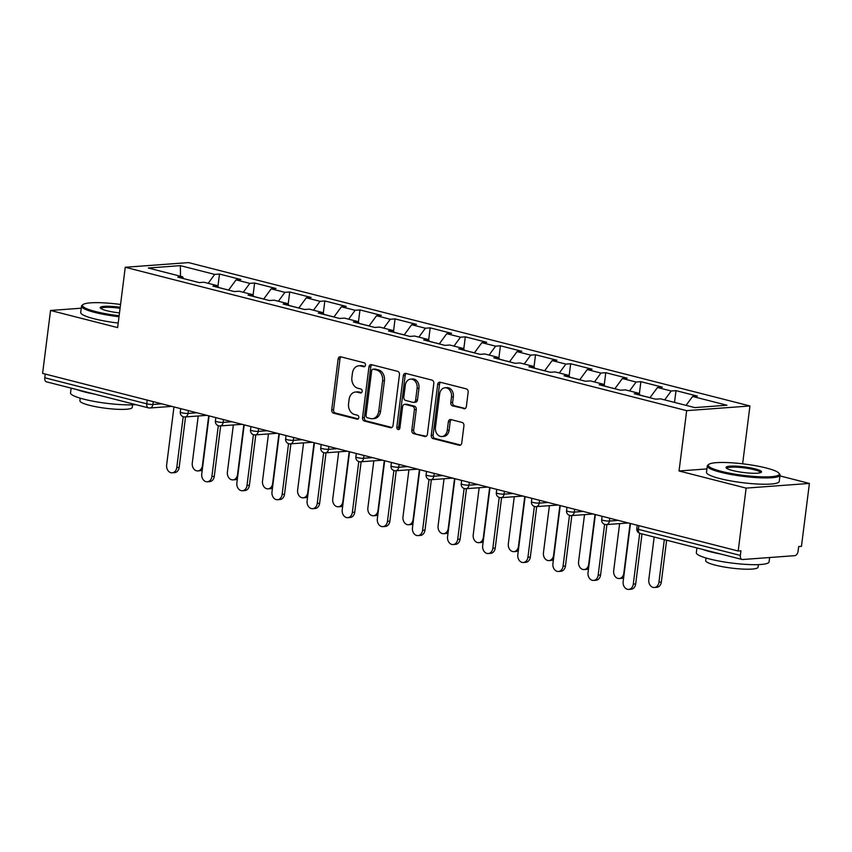 <?xml version="1.0" encoding="UTF-8"?>
<svg xmlns="http://www.w3.org/2000/svg" width="852" height="852" viewBox="0 0 852 852"><rect width="100%" height="100%" fill="white"/><g stroke="black" fill="none" stroke-linecap="round" stroke-linejoin="round"><path stroke-width="1.28" d="M365.476 365.157A2.013 1.566 -94.2 0 0 364.177 362.792L340.693 356.796A2.876 2.236 -94.2 0 0 340.129 356.743A2.876 2.236 -94.2 0 0 338.127 359.054L331.716 409.801A2.876 2.236 -94.2 0 0 333.569 413.188L357.052 419.184A2.013 1.566 -94.2 0 0 357.552 415.243L354.507 414.466A9.212 7.146 -94.2 0 1 348.575 403.635L349.118 399.407A9.212 7.146 -94.2 0 1 355.508 392.026A9.212 7.146 -94.2 0 1 357.329 392.186L360.364 392.964A2.013 1.566 -94.2 0 0 360.865 389.013L357.819 388.235A9.212 7.146 -94.2 0 1 351.897 377.404L352.43 373.176A9.212 7.146 -94.2 0 1 358.82 365.796A9.212 7.146 -94.2 0 1 360.641 365.966L363.676 366.733A2.013 1.566 -94.2 0 0 365.476 365.157M463.797 408.758A2.876 2.236 -94.2 0 0 464.372 408.8A2.876 2.236 -94.2 0 0 466.363 406.5L468.163 392.261A2.876 2.236 -94.2 0 0 466.31 388.874L440.239 382.218A2.876 2.236 -94.2 0 0 439.675 382.165A2.876 2.236 -94.2 0 0 437.672 384.476L431.261 435.223A2.876 2.236 -94.2 0 0 433.114 438.61L459.185 445.266A2.876 2.236 -94.2 0 0 459.76 445.319A2.876 2.236 -94.2 0 0 461.752 443.019L463.925 425.819A2.876 2.236 -94.2 0 0 462.072 422.432L450.91 419.578A2.876 2.236 -94.2 0 0 450.346 419.525A2.876 2.236 -94.2 0 0 448.344 421.836L447.268 430.367A7.7 5.975 -94.2 0 1 441.932 436.533A7.7 5.975 -94.2 0 1 435.447 427.342L439.675 393.933A7.7 5.975 -94.2 0 1 445.01 387.767A7.7 5.975 -94.2 0 1 451.496 396.947L450.793 402.517A2.876 2.236 -94.2 0 0 452.646 405.903L464.926 408.672M679.044 470.975L746.128 488.111L738.183 551.02L42.6 373.378L50.545 310.469L117.629 327.605L125.255 267.272L686.669 410.653L679.044 470.975L706.926 468.919M399.45 374.71A2.876 2.236 -94.2 0 0 397.596 371.323L371.525 364.667A2.876 2.236 -94.2 0 0 370.95 364.613A2.876 2.236 -94.2 0 0 368.959 366.924L362.547 417.682A2.876 2.236 -94.2 0 0 364.4 421.058L390.472 427.725A2.876 2.236 -94.2 0 0 391.036 427.768A2.876 2.236 -94.2 0 0 393.038 425.467L399.45 374.71M405.882 373.442L431.953 380.098A2.876 2.236 -94.2 0 1 433.806 383.485L427.395 434.243A2.876 2.236 -94.2 0 1 425.393 436.543A2.876 2.236 -94.2 0 1 424.828 436.501L413.667 433.647A2.876 2.236 -94.2 0 1 411.814 430.26L414.413 409.674A2.876 2.236 -94.2 0 0 412.56 406.297L405.158 404.402A2.876 2.236 -94.2 0 0 404.593 404.349A2.876 2.236 -94.2 0 0 402.591 406.66L399.886 428.087A2.013 1.566 -94.2 0 1 396.798 427.299L403.315 375.7A2.876 2.236 -94.2 0 1 405.307 373.389A2.876 2.236 -94.2 0 1 405.882 373.442M742.635 463.808L749.941 405.967L686.669 410.653M749.941 405.967L188.526 262.597L125.255 267.272M674.518 402.41L676.009 390.642L671.206 390.993L664.677 399.897M676.009 390.642L697.394 396.105L692.591 396.457L726.926 405.232L694.827 407.597L660.502 398.832L655.699 399.183L634.314 393.73L639.117 393.368L625.379 389.865L620.586 390.216L599.201 384.753L603.993 384.401L590.266 380.897L585.473 381.249L564.088 375.785L568.88 375.434L555.153 371.93L550.349 372.281L528.964 366.818L533.767 366.466L520.029 362.963L515.236 363.314L493.851 357.851L498.644 357.499L484.916 353.995L480.113 354.347L458.738 348.883L463.531 348.532L449.792 345.028L445 345.38L423.614 339.916L428.418 339.565L414.679 336.05L409.887 336.412L388.501 330.949L393.294 330.597L379.566 327.083L374.763 327.445L353.378 321.981L358.181 321.63L344.442 318.115L339.65 318.478L318.265 313.014L323.057 312.652L309.329 309.148L304.537 309.5L283.152 304.047L287.944 303.685L274.216 300.181L269.413 300.532L248.028 295.08L252.831 294.717L239.093 291.214L234.3 291.565L212.915 286.102L217.707 285.75L203.979 282.246L199.187 282.598L177.802 277.134L182.594 276.783L148.269 268.018L180.368 265.643L214.693 274.408L208.165 283.311M217.952 286.197L219.486 274.056L214.693 274.408M219.486 274.056L240.871 279.52L236.079 279.871L249.806 283.375L243.278 292.279M253.076 295.165L254.61 283.024L249.806 283.375M254.61 283.024L275.995 288.487L271.192 288.839L284.93 292.342L278.391 301.246M288.189 304.132L289.723 291.991L284.93 292.342M289.723 291.991L311.108 297.454L306.315 297.806L320.043 301.32L313.515 310.213M323.302 313.11L324.836 300.958L320.043 301.32M324.836 300.958L346.221 306.422L341.428 306.773L355.156 310.288L348.628 319.191M358.426 322.077L359.959 309.926L355.156 310.288M359.959 309.926L381.345 315.389L376.541 315.741L390.28 319.255L383.741 328.158M393.539 331.045L395.072 318.893L390.28 319.255M395.072 318.893L416.458 324.356L411.665 324.718L425.393 328.222L418.864 337.126M428.652 340.012L430.185 327.871L425.393 328.222M430.185 327.871L451.571 333.324L446.778 333.686L460.506 337.19L453.978 346.093M463.776 348.979L465.309 336.838L460.506 337.19M465.309 336.838L486.694 342.291L481.891 342.653L495.63 346.157L489.091 355.06M498.889 357.947L500.422 345.805L495.63 346.157M500.422 345.805L521.807 351.269L517.015 351.62L530.743 355.124L524.214 364.028M534.002 366.914L535.535 354.773L530.743 355.124M535.535 354.773L556.92 360.236L552.128 360.588L565.856 364.092L559.327 372.995M569.125 375.881L570.659 363.74L565.856 364.092M570.659 363.74L592.044 369.204L587.241 369.555L600.979 373.059L594.44 381.962M604.238 384.848L605.772 372.707L600.979 373.059M605.772 372.707L627.157 378.171L622.365 378.522L636.093 382.026L629.564 390.93M639.351 393.816L640.885 381.675L636.093 382.026M640.885 381.675L662.27 387.138L657.478 387.49L671.206 390.993M640.108 395.2L639.117 393.368M657.478 387.49L649.969 397.724M604.984 386.233L603.993 384.401M622.365 378.522L614.856 388.757M569.871 377.266L568.88 375.434M587.241 369.555L579.733 379.79M534.758 368.298L533.767 366.466M552.128 360.588L544.62 370.822M499.634 359.331L498.644 357.499M517.015 351.62L509.507 361.855M464.521 350.364L463.531 348.532M481.891 342.653L474.383 352.888M429.408 341.396L428.418 339.565M446.778 333.686L439.27 343.91M394.284 332.429L393.294 330.597M411.665 324.718L404.157 334.942M359.171 323.462L358.181 321.63M376.541 315.741L369.033 325.975M324.058 314.495L323.057 312.652M341.428 306.773L333.92 317.008M288.935 305.517L287.944 303.685M306.315 297.806L298.807 308.041M253.821 296.549L252.831 294.717M271.192 288.839L263.683 299.073M218.708 287.582L217.707 285.75M236.079 279.871L228.57 290.106M45.252 374.06L44.783 377.777L146.757 403.816L147.226 400.099M171.795 406.372L149.856 408.002A4.398 3.419 -94.2 0 1 148.983 407.916A4.398 2.684 -75.7 0 1 148.44 407.874L46.466 381.834A4.398 2.684 -75.7 0 1 44.783 377.777M183.585 278.615L182.594 276.783M180.368 265.643L180.496 276.25M81.238 308.2L50.545 310.469M746.128 488.111L809.4 483.435L801.455 546.345L798.686 546.547L798.1 551.148A4.398 2.684 104.3 0 1 794.788 555.664L742.593 559.519A4.398 2.684 104.3 0 1 742.049 559.476A4.398 2.684 104.3 0 1 740.367 555.419L740.952 550.818L738.183 551.02M809.4 483.435L779.942 475.906M692.591 396.457L686.062 405.36M364.848 366.435L362.483 365.827A9.212 7.146 -94.2 0 0 360.662 365.657L358.82 365.796M355.508 392.026L357.35 391.888A9.212 7.146 -94.2 0 1 359.171 392.048L361.536 392.655M341.12 356.903A2.876 2.236 -94.2 0 0 339.98 358.916L333.569 409.674A2.876 2.236 -94.2 0 0 335.422 413.05L358.223 418.875M371.941 364.773A2.876 2.236 -94.2 0 0 370.801 366.786L364.39 417.544A2.876 2.236 -94.2 0 0 366.243 420.931L391.899 427.48M373.453 369.235A2.013 1.566 -94.2 0 0 371.653 370.812L366.03 415.371A2.013 1.566 -94.2 0 0 367.329 417.736L370.535 418.556A9.212 7.146 -94.2 0 0 372.345 418.715A9.212 7.146 -94.2 0 0 378.735 411.335L382.591 380.887A9.212 7.146 -94.2 0 0 376.659 370.056L373.453 369.235L375.295 369.097A2.013 1.566 -94.2 0 0 374.901 369.065L373.059 369.204M372.345 418.715L374.198 418.577A9.212 7.146 -94.2 0 0 380.588 411.197L378.735 411.335M375.295 369.097L378.501 369.917A9.212 7.146 -94.2 0 1 384.433 380.748L380.588 411.197M426.256 436.256L413.667 433.647M404.593 404.349L406.436 404.221A2.876 2.236 -94.2 0 1 407.011 404.263L414.413 406.159A2.876 2.236 -94.2 0 1 416.266 409.546L413.657 430.122A2.876 2.236 -94.2 0 0 415.51 433.508M406.297 373.549A2.876 2.236 -94.2 0 0 405.158 375.562L398.64 427.161A2.013 1.566 -94.2 0 0 399.386 429.248M417.118 388.32A7.7 5.975 -94.2 0 0 410.632 379.129A7.7 5.975 -94.2 0 0 405.296 385.296L403.805 397.075A2.876 2.236 -94.2 0 0 405.658 400.451L413.06 402.346A2.876 2.236 -94.2 0 0 413.635 402.4A2.876 2.236 -94.2 0 0 415.627 400.089L417.118 388.32L418.96 388.182A7.7 5.975 -94.2 0 0 412.485 378.991L410.632 379.129M413.635 402.4L415.478 402.261A2.876 2.236 -94.2 0 0 417.469 399.95L415.627 400.089M418.96 388.182L417.469 399.95M445.01 387.767L446.863 387.628A7.7 5.975 -94.2 0 1 453.339 396.819L452.636 402.389A2.876 2.236 -94.2 0 0 454.489 405.765L465.224 408.513M441.932 436.533L443.775 436.405A7.7 5.975 -94.2 0 0 449.11 430.228L447.268 430.367M451.336 419.685A2.876 2.236 -94.2 0 0 450.197 421.697L449.11 430.228M440.654 382.324A2.876 2.236 -94.2 0 0 439.515 384.337L433.104 435.095A2.876 2.236 -94.2 0 0 434.957 438.471L460.612 445.032M202.254 470.038A6.603 5.123 85.8 0 1 200.231 470.741L197.834 470.922A6.603 5.123 -94.2 0 0 202.414 465.639L208.708 415.808M198.228 415.989L192.286 463.051A6.603 5.123 -94.2 0 0 197.834 470.922M223.128 288.711A9.681 5.911 104.3 0 0 222.489 288.487A9.681 5.911 104.3 0 0 221.818 288.381M228.613 290.053L225.194 289.179A9.681 5.911 104.3 0 0 224.523 289.073M173.978 406.937L166.641 464.947A6.603 5.123 -94.2 0 0 172.2 472.817A6.603 5.123 -94.2 0 0 176.779 467.535L179.176 467.354A6.603 5.123 85.8 0 1 174.596 472.636L172.2 472.817M185.544 416.926L179.176 467.354M183.191 416.734L176.779 467.535M120.558 304.462A35.784 5.687 7.2 0 0 83.059 304.526A35.784 5.687 7.2 0 0 95.477 311.523A35.784 5.687 7.2 0 0 119.131 315.73M119.003 316.731A36.657 5.826 -172.8 0 1 94.817 312.428A36.657 5.826 -172.8 0 1 81.504 306.124A36.657 5.826 -172.8 0 1 82.09 305.25L83.059 304.526M119.482 312.897A17.892 2.844 -172.8 0 1 106.734 310.692A17.892 2.844 -172.8 0 1 100.408 308.104A17.892 2.844 -172.8 0 1 120.196 307.284M120.068 308.286A17.008 2.705 7.2 0 0 100.994 308.584A17.008 2.705 7.2 0 0 100.994 308.605M135.67 404.615A36.657 5.826 -172.8 0 1 83.858 399.183A36.657 5.826 -172.8 0 1 70.546 392.878L71.142 388.129M94.817 394.178A36.657 5.826 -172.8 0 1 84.763 391.995A36.657 5.826 -172.8 0 1 77.063 389.641M132.593 404.796L132.262 407.394A26.391 4.196 -172.8 0 1 117.043 409.279A26.391 4.196 -172.8 0 1 89.481 405.307A26.391 4.196 -172.8 0 1 79.896 400.781L80.216 398.182M118.204 323.046A36.657 5.826 -172.8 0 1 94.018 318.744A36.657 5.826 -172.8 0 1 80.706 312.45L81.504 306.124M721.271 471.337A35.784 5.687 7.2 0 0 761.209 476.822A35.784 5.687 7.2 0 0 778.93 473.19A35.784 5.687 7.2 0 0 766.289 468.014A35.784 5.687 7.2 0 0 708.864 464.34A35.784 5.687 7.2 0 0 721.271 471.337M778.93 473.19L779.687 474.138A36.657 5.826 -172.8 0 1 780.038 475.139A36.657 5.826 -172.8 0 1 758.908 477.748A36.657 5.826 -172.8 0 1 720.611 472.242A36.657 5.826 -172.8 0 1 707.298 465.948A36.657 5.826 -172.8 0 1 707.895 465.075L708.864 464.34M732.528 470.506A17.892 2.844 -172.8 0 1 726.202 467.918A17.892 2.844 -172.8 0 1 735.063 466.108A17.892 2.844 -172.8 0 1 755.032 468.845A17.892 2.844 -172.8 0 1 761.241 472.349A17.892 2.844 -172.8 0 1 732.528 470.506M760.548 472.679A17.008 2.705 7.2 0 0 760.548 472.668A17.008 2.705 7.2 0 0 754.371 469.75A17.008 2.705 7.2 0 0 736.597 467.194A17.008 2.705 7.2 0 0 726.799 468.408A17.008 2.705 7.2 0 0 726.788 468.419M769.633 557.517L769.079 561.894A36.657 5.826 -172.8 0 1 747.949 564.503A36.657 5.826 -172.8 0 1 709.652 558.997A36.657 5.826 -172.8 0 1 696.34 552.703L696.936 547.953M720.622 554.002A36.657 5.826 -172.8 0 1 710.557 551.819A36.657 5.826 -172.8 0 1 702.857 549.465M758.386 564.62L758.067 567.208A26.391 4.196 -172.8 0 1 742.848 569.093A26.391 4.196 -172.8 0 1 715.275 565.132A26.391 4.196 -172.8 0 1 705.69 560.595L706.02 557.996M780.038 475.139L779.239 481.455A36.657 5.826 -172.8 0 1 758.11 484.064A36.657 5.826 -172.8 0 1 719.812 478.568A36.657 5.826 -172.8 0 1 706.5 472.264L707.298 465.948M237.367 479.005A6.603 5.123 85.8 0 1 235.354 479.719L232.958 479.889A6.603 5.123 -94.2 0 0 237.527 474.607L243.832 424.775M233.352 424.956L227.399 472.019A6.603 5.123 -94.2 0 0 232.958 479.889M258.241 297.678A9.681 5.911 104.3 0 0 257.602 297.454A9.681 5.911 104.3 0 0 256.931 297.348M263.726 299.02L260.307 298.147A9.681 5.911 104.3 0 0 259.636 298.04M272.48 487.972A6.603 5.123 85.8 0 1 270.467 488.686L268.071 488.856A6.603 5.123 -94.2 0 0 272.651 483.574L278.945 433.743M268.465 433.924L262.522 480.986A6.603 5.123 -94.2 0 0 268.071 488.856M293.365 306.656A9.681 5.911 104.3 0 0 292.726 306.422A9.681 5.911 104.3 0 0 292.055 306.315M298.85 307.987L295.42 307.114A9.681 5.911 104.3 0 0 294.749 307.008M307.604 496.94A6.603 5.123 85.8 0 1 305.58 497.653L303.184 497.824A6.603 5.123 -94.2 0 0 307.764 492.541L314.058 442.71M303.578 442.891L297.636 489.953A6.603 5.123 -94.2 0 0 303.184 497.824M328.478 315.623A9.681 5.911 104.3 0 0 327.839 315.389A9.681 5.911 104.3 0 0 327.168 315.283M333.963 316.955L330.544 316.081A9.681 5.911 104.3 0 0 329.873 315.975M342.717 505.907A6.603 5.123 85.8 0 1 340.704 506.62L338.308 506.791A6.603 5.123 -94.2 0 0 342.887 501.508L349.182 451.677M338.702 451.858L332.749 498.921A6.603 5.123 -94.2 0 0 338.308 506.791M363.591 324.591A9.681 5.911 104.3 0 0 362.952 324.356A9.681 5.911 104.3 0 0 362.281 324.25M369.076 325.922L365.657 325.049A9.681 5.911 104.3 0 0 364.986 324.942M377.83 514.874A6.603 5.123 85.8 0 1 375.817 515.588L373.421 515.769A6.603 5.123 -94.2 0 0 378 510.476L384.295 460.644M373.815 460.825L367.872 507.888A6.603 5.123 -94.2 0 0 373.421 515.769M398.715 333.558A9.681 5.911 104.3 0 0 398.076 333.324A9.681 5.911 104.3 0 0 397.405 333.217M404.199 334.889L400.77 334.016A9.681 5.911 104.3 0 0 400.099 333.909M209.091 415.904L201.764 473.914A6.603 5.123 -94.2 0 0 207.313 481.785A6.603 5.123 -94.2 0 0 211.892 476.502L214.289 476.321A6.603 5.123 85.8 0 1 209.709 481.604L207.313 481.785M220.657 425.893L214.289 476.321M218.304 425.702L211.892 476.502M244.204 424.871L236.877 482.882A6.603 5.123 -94.2 0 0 242.426 490.752A6.603 5.123 -94.2 0 0 247.005 485.47L249.402 485.289A6.603 5.123 85.8 0 1 244.833 490.582L242.426 490.752M255.781 434.861L249.402 485.289M253.427 434.669L247.005 485.47M279.328 433.838L271.99 491.849A6.603 5.123 -94.2 0 0 277.55 499.719A6.603 5.123 -94.2 0 0 282.129 494.437L284.525 494.256A6.603 5.123 85.8 0 1 279.946 499.549L277.55 499.719M290.894 443.828L284.525 494.256M288.54 443.636L282.129 494.437M314.441 442.806L307.114 500.816A6.603 5.123 -94.2 0 0 312.663 508.687A6.603 5.123 -94.2 0 0 317.242 503.404L319.638 503.223A6.603 5.123 85.8 0 1 315.059 508.516L312.663 508.687M326.007 452.795L319.638 503.223M323.653 452.604L317.242 503.404M349.554 451.773L342.227 509.784A6.603 5.123 -94.2 0 0 347.776 517.665A6.603 5.123 -94.2 0 0 352.355 512.371L354.752 512.19A6.603 5.123 85.8 0 1 350.183 517.483L347.776 517.665M361.131 461.763L354.752 512.19M358.777 461.571L352.355 512.371M412.954 523.842A6.603 5.123 85.8 0 1 410.93 524.555L408.534 524.736A6.603 5.123 -94.2 0 0 413.113 519.443L419.408 469.612M408.928 469.793L402.985 516.855A6.603 5.123 -94.2 0 0 408.534 524.736M433.828 342.525A9.681 5.911 104.3 0 0 433.189 342.291A9.681 5.911 104.3 0 0 432.518 342.185M439.312 343.857L435.894 342.983A9.681 5.911 104.3 0 0 435.223 342.877M384.678 460.74L377.34 518.751A6.603 5.123 -94.2 0 0 382.899 526.632A6.603 5.123 -94.2 0 0 387.479 521.339L389.875 521.158A6.603 5.123 85.8 0 1 385.296 526.451L382.899 526.632M396.244 470.73L389.875 521.158M393.89 470.538L387.479 521.339M448.067 532.809A6.603 5.123 85.8 0 1 446.054 533.522L443.658 533.703A6.603 5.123 -94.2 0 0 448.237 528.41L454.531 478.579M444.052 478.76L438.098 525.822A6.603 5.123 -94.2 0 0 443.658 533.703M468.941 351.493A9.681 5.911 104.3 0 0 468.302 351.269A9.681 5.911 104.3 0 0 467.631 351.162M474.426 352.824L471.007 351.951A9.681 5.911 104.3 0 0 470.336 351.844M419.791 469.708L412.464 527.718A6.603 5.123 -94.2 0 0 418.012 535.599A6.603 5.123 -94.2 0 0 422.592 530.306L424.988 530.136A6.603 5.123 85.8 0 1 420.409 535.418L418.012 535.599M431.357 479.697L424.988 530.136M429.014 479.506L422.592 530.306M483.18 541.787A6.603 5.123 85.8 0 1 481.167 542.49L478.771 542.671A6.603 5.123 -94.2 0 0 483.35 537.378L489.644 487.546M479.165 487.727L473.222 534.79A6.603 5.123 -94.2 0 0 478.771 542.671M504.065 360.46A9.681 5.911 104.3 0 0 503.425 360.236A9.681 5.911 104.3 0 0 502.755 360.13M509.549 361.791L506.12 360.918A9.681 5.911 104.3 0 0 505.449 360.811M454.904 478.675L447.577 536.685A6.603 5.123 -94.2 0 0 453.126 544.566A6.603 5.123 -94.2 0 0 457.705 539.273L460.101 539.103A6.603 5.123 85.8 0 1 455.532 544.385L453.126 544.566M466.481 488.675L460.101 539.103M464.127 488.484L457.705 539.273M518.304 550.754A6.603 5.123 85.8 0 1 516.28 551.457L513.884 551.638A6.603 5.123 -94.2 0 0 518.463 546.345L524.757 496.514M514.278 496.705L508.335 543.768A6.603 5.123 -94.2 0 0 513.884 551.638M539.178 369.427A9.681 5.911 104.3 0 0 538.539 369.204A9.681 5.911 104.3 0 0 537.868 369.097M544.662 370.769L541.244 369.885A9.681 5.911 104.3 0 0 540.573 369.789M490.028 487.642L482.69 545.663A6.603 5.123 -94.2 0 0 488.249 553.534A6.603 5.123 -94.2 0 0 492.829 548.241L495.225 548.07A6.603 5.123 85.8 0 1 490.645 553.353L488.249 553.534M501.594 497.643L495.225 548.07M499.24 497.451L492.829 548.241M553.417 559.721A6.603 5.123 85.8 0 1 551.404 560.424L549.007 560.605A6.603 5.123 -94.2 0 0 553.587 555.323L559.881 505.492M549.402 505.673L543.448 552.735A6.603 5.123 -94.2 0 0 549.007 560.605M574.291 378.394A9.681 5.911 104.3 0 0 573.652 378.171A9.681 5.911 104.3 0 0 572.981 378.064M579.775 379.736L576.357 378.863A9.681 5.911 104.3 0 0 575.686 378.757M525.141 496.62L517.814 554.631A6.603 5.123 -94.2 0 0 523.362 562.501A6.603 5.123 -94.2 0 0 527.942 557.219L530.338 557.038A6.603 5.123 85.8 0 1 525.759 562.32L523.362 562.501M536.707 506.61L530.338 557.038M534.364 506.418L527.942 557.219M588.53 568.689A6.603 5.123 85.8 0 1 586.517 569.392L584.121 569.573A6.603 5.123 -94.2 0 0 588.7 564.29L594.994 514.459M584.515 514.64L578.572 561.702A6.603 5.123 -94.2 0 0 584.121 569.573M609.414 387.362A9.681 5.911 104.3 0 0 608.775 387.138A9.681 5.911 104.3 0 0 608.104 387.032M614.899 388.704L611.47 387.83A9.681 5.911 104.3 0 0 610.799 387.724M560.254 505.587L552.927 563.598A6.603 5.123 -94.2 0 0 558.475 571.468A6.603 5.123 -94.2 0 0 563.055 566.186L565.451 566.005A6.603 5.123 85.8 0 1 560.882 571.287L558.475 571.468M571.83 515.577L565.451 566.005M569.477 515.385L563.055 566.186M623.653 577.656A6.603 5.123 85.8 0 1 621.64 578.37L619.234 578.54A6.603 5.123 -94.2 0 0 623.813 573.258L630.107 523.426M619.628 523.607L613.685 570.67A6.603 5.123 -94.2 0 0 619.234 578.54M644.527 396.329A9.681 5.911 104.3 0 0 643.888 396.105A9.681 5.911 104.3 0 0 643.217 395.999M650.012 397.671L646.593 396.798A9.681 5.911 104.3 0 0 645.923 396.691M595.378 514.555L588.04 572.565A6.603 5.123 -94.2 0 0 593.599 580.436A6.603 5.123 -94.2 0 0 598.179 575.153L600.575 574.972A6.603 5.123 85.8 0 1 595.995 580.265L593.599 580.436M606.943 524.544L600.575 574.972M604.59 524.353L598.179 575.153M658.937 582.225L661.333 582.044A6.603 5.123 85.8 0 1 656.754 587.337L654.357 587.507A6.603 5.123 -94.2 0 0 658.937 582.225L664.315 539.625M654.187 537.037L648.798 579.637A6.603 5.123 -94.2 0 0 654.357 587.507M661.333 582.044L666.615 540.211M630.491 523.522L623.163 581.533A6.603 5.123 -94.2 0 0 628.712 589.403A6.603 5.123 -94.2 0 0 633.292 584.121L635.688 583.939A6.603 5.123 85.8 0 1 631.108 589.233L628.712 589.403M642.003 533.927L635.688 583.939M639.714 533.32L633.292 584.121M153.264 401.643L152.902 404.476A4.398 3.419 -94.2 0 1 149.856 408.002A4.398 4.398 0 0 1 148.44 407.874A4.398 2.684 -75.7 0 1 146.757 403.816A4.398 0.703 7.2 0 0 152.902 404.476L161.773 403.816M638.862 525.663L638.393 529.369L740.367 555.419M637.221 525.237L636.795 528.613A4.398 0.703 -172.8 0 0 638.393 529.369A4.398 2.684 104.3 0 0 640.076 533.427L742.049 559.476M188.377 410.611L188.015 413.444A4.398 0.703 7.2 0 1 181.881 412.783A4.398 0.703 -172.8 0 1 180.283 412.027A4.398 4.398 0 0 0 184.969 416.969A4.398 3.419 -94.2 0 0 188.015 413.444L196.897 412.783M223.49 419.578L223.139 422.411L232.01 421.751M258.614 428.545L258.252 431.378L267.123 430.718M293.727 437.513L293.365 440.346L302.247 439.685M328.84 446.48L328.489 449.313L337.36 448.663M363.964 455.447L363.602 458.28L372.473 457.63M399.077 464.425L398.725 467.247L407.597 466.598M434.19 473.392L433.838 476.215L442.71 475.565M469.314 482.36L468.951 485.193L477.823 484.532M504.427 491.327L504.075 494.16L512.947 493.5M539.54 500.294L539.188 503.127L548.06 502.467M574.663 509.262L574.301 512.095L583.173 511.434M609.776 518.229L609.425 521.062L618.296 520.402M184.096 416.884A4.398 3.419 -94.2 0 0 184.969 416.969L206.908 415.339M216.994 421.751A4.398 0.703 -172.8 0 1 215.396 420.995A4.398 4.398 0 0 0 220.082 425.936A4.398 3.419 -94.2 0 0 223.139 422.411A4.398 0.703 7.2 0 1 216.994 421.751M219.22 425.862A4.398 3.419 -94.2 0 0 220.082 425.936L242.032 424.317M252.107 430.718A4.398 0.703 -172.8 0 1 250.509 429.962A4.398 4.398 0 0 0 255.206 434.903A4.398 3.419 -94.2 0 0 258.252 431.378A4.398 0.703 7.2 0 1 252.107 430.718M254.333 434.829A4.398 3.419 -94.2 0 0 255.206 434.903L277.145 433.285M287.23 439.685A4.398 0.703 -172.8 0 1 285.633 438.929A4.398 4.398 0 0 0 290.319 443.871A4.398 3.419 -94.2 0 0 293.365 440.346A4.398 0.703 7.2 0 1 287.23 439.685M289.446 443.796A4.398 3.419 -94.2 0 0 290.319 443.871L312.258 442.252M322.344 448.653A4.398 0.703 -172.8 0 1 320.746 447.896A4.398 4.398 0 0 0 325.432 452.838A4.398 3.419 -94.2 0 0 328.489 449.313A4.398 0.703 7.2 0 1 322.344 448.653M324.569 452.763A4.398 3.419 -94.2 0 0 325.432 452.838L347.382 451.219M357.457 457.63A4.398 0.703 -172.8 0 1 355.859 456.874A4.398 4.398 0 0 0 360.556 461.805A4.398 3.419 -94.2 0 0 363.602 458.28A4.398 0.703 7.2 0 1 357.457 457.63M359.682 461.731A4.398 3.419 -94.2 0 0 360.556 461.805L382.495 460.187M392.58 466.598A4.398 0.703 -172.8 0 1 390.983 465.842A4.398 4.398 0 0 0 395.669 470.773A4.398 3.419 -94.2 0 0 398.725 467.247A4.398 0.703 7.2 0 1 392.58 466.598M394.795 470.698A4.398 3.419 -94.2 0 0 395.669 470.773L417.608 469.154M427.693 475.565A4.398 0.703 -172.8 0 1 426.096 474.809A4.398 4.398 0 0 0 430.782 479.74A4.398 3.419 -94.2 0 0 433.838 476.215A4.398 0.703 7.2 0 1 427.693 475.565M429.919 479.665A4.398 3.419 -94.2 0 0 430.782 479.74L452.731 478.121M462.806 484.532A4.398 0.703 -172.8 0 1 461.209 483.776A4.398 4.398 0 0 0 465.906 488.718A4.398 3.419 -94.2 0 0 468.951 485.193A4.398 0.703 7.2 0 1 462.806 484.532M465.032 488.633A4.398 3.419 -94.2 0 0 465.906 488.718L487.845 487.088M497.93 493.5A4.398 0.703 -172.8 0 1 496.333 492.744A4.398 4.398 0 0 0 501.019 497.685A4.398 3.419 -94.2 0 0 504.075 494.16A4.398 0.703 7.2 0 1 497.93 493.5M500.145 497.6A4.398 3.419 -94.2 0 0 501.019 497.685L522.958 496.056M533.043 502.467A4.398 0.703 -172.8 0 1 531.446 501.711A4.398 4.398 0 0 0 536.132 506.652A4.398 3.419 -94.2 0 0 539.188 503.127A4.398 0.703 7.2 0 1 533.043 502.467M535.269 506.567A4.398 3.419 -94.2 0 0 536.132 506.652L558.081 505.023M568.156 511.434A4.398 0.703 -172.8 0 1 566.559 510.678A4.398 4.398 0 0 0 571.255 515.62A4.398 3.419 -94.2 0 0 574.301 512.095A4.398 0.703 7.2 0 1 568.156 511.434M570.382 515.535A4.398 3.419 -94.2 0 0 571.255 515.62L593.194 513.99M603.28 520.402A4.398 0.703 -172.8 0 1 601.682 519.645A4.398 4.398 0 0 0 606.368 524.587A4.398 3.419 -94.2 0 0 609.425 521.062A4.398 0.703 7.2 0 1 603.28 520.402M605.495 524.512A4.398 3.419 -94.2 0 0 606.368 524.587L628.318 522.968M362.483 365.827L360.641 365.966M361.152 392.9L360.364 392.964M359.171 392.048L357.329 392.186M357.84 419.131L357.052 419.184M335.422 413.05L333.569 413.188M333.569 409.674L331.716 409.801M339.98 358.916L338.127 359.054M364.464 366.68L363.676 366.733M391.59 427.64L390.472 427.725M366.243 420.931L364.4 421.058M364.39 417.544L362.547 417.682M370.801 366.786L368.959 366.924M384.433 380.748L382.591 380.887M378.501 369.917L376.659 370.056M425.947 436.416L424.828 436.501M413.657 430.122L411.814 430.26M416.266 409.546L414.413 409.674M414.413 406.159L412.56 406.297M407.011 404.263L405.158 404.402M398.64 427.161L396.798 427.299M405.158 375.562L403.315 375.7M454.489 405.765L452.646 405.903M452.636 402.389L450.793 402.517M453.339 396.819L451.496 396.947M450.197 421.697L448.344 421.836M460.314 445.191L459.185 445.266M434.957 438.471L433.114 438.61M433.104 435.095L431.261 435.223M439.515 384.337L437.672 384.476M180.709 408.651L180.283 412.027M215.822 417.618L215.396 420.995M250.935 426.586L250.509 429.962M286.059 435.553L285.633 438.929M321.172 444.52L320.746 447.896M356.285 453.488L355.859 456.874M391.409 462.466L390.983 465.842M426.522 471.433L426.096 474.809M461.635 480.4L461.209 483.776M496.759 489.367L496.333 492.744M531.872 498.335L531.446 501.711M566.985 507.302L566.559 510.678M602.108 516.269L601.682 519.645M636.795 528.613A4.398 4.398 0 0 0 640.076 533.427M222.489 288.487L218.666 287.507M257.602 297.454L253.779 296.475M292.726 306.422L288.892 305.442M327.839 315.389L324.016 314.409M362.952 324.356L359.129 323.377M398.076 333.324L394.242 332.355M433.189 342.291L429.365 341.322M468.302 351.269L464.478 350.289M503.425 360.236L499.591 359.256M538.539 369.204L534.715 368.224M573.652 378.171L569.828 377.191M608.775 387.138L604.952 386.158M643.888 396.105L640.065 395.126"/></g></svg>
